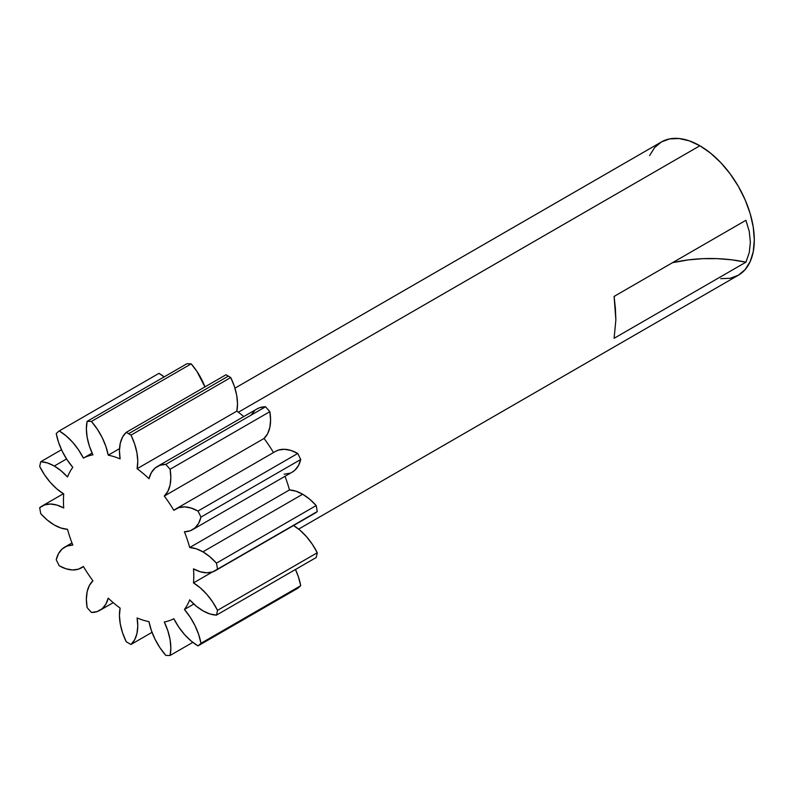 <?xml version="1.0" encoding="UTF-8"?>
<svg xmlns="http://www.w3.org/2000/svg" width="794" height="794" viewBox="0 0 794 794"><rect width="100%" height="100%" fill="white"/><g stroke="black" fill="none" stroke-linecap="round" stroke-linejoin="round"><path stroke-width="1.19" d="M312.37 514.333L317.263 511.564A128.241 74.04 -120 0 0 316.201 505.56L216.454 563.144A128.241 74.04 60 0 1 217.516 569.149A44.881 25.914 60 0 1 215.303 570.707A44.881 25.914 60 0 1 193.488 568.841A92.164 53.208 60 0 1 193.488 582.915L212.385 571.998L193.488 582.915A44.881 25.914 60 0 1 217.516 610.348L317.263 552.753A128.241 74.04 -120 0 1 316.201 557.527L216.454 615.122L316.201 557.527A128.241 74.04 -120 0 0 317.263 552.753L217.516 610.348A128.241 74.04 60 0 1 216.454 615.122A44.881 25.914 60 0 1 189.706 599.857A92.164 53.208 60 0 1 184.416 609.484L193.845 604.045L184.416 609.484A44.881 25.914 60 0 1 200.971 643.299L300.718 585.704A128.241 74.04 -120 0 1 297.74 588.304L197.984 645.899L297.74 588.304A128.241 74.04 -120 0 0 300.718 585.704L200.971 643.299A128.241 74.04 60 0 1 197.984 645.899A44.881 25.914 60 0 1 173.826 618.705A92.164 53.208 60 0 1 164.298 621.98A44.881 25.914 60 0 1 170.095 655.477L192.803 642.366L170.095 655.477A128.241 74.04 60 0 1 165.787 655.387A44.881 25.914 60 0 1 148.984 621.652A92.164 53.208 60 0 1 137.104 617.931A44.881 25.914 60 0 1 131 644.47L152.031 632.332L131 644.47A128.241 74.04 60 0 1 126.216 641.711A44.881 25.914 60 0 1 120.112 608.115A92.164 53.208 60 0 1 108.232 598.13A44.881 25.914 60 0 1 99.875 610.358A44.881 25.914 60 0 1 91.429 612.462A128.241 74.04 60 0 1 87.122 607.569A44.881 25.914 60 0 1 92.918 580.771A92.164 53.208 60 0 1 83.39 566.499A44.881 25.914 60 0 1 81.415 567.859A44.881 25.914 60 0 1 59.232 565.785A128.241 74.04 60 0 1 56.245 559.74A44.881 25.914 60 0 1 64.691 547.135A44.881 25.914 60 0 1 72.8 545.041A92.164 53.208 60 0 1 67.51 529.31A44.881 25.914 60 0 1 40.762 513.688A128.241 74.04 60 0 1 39.7 507.684A44.881 25.914 60 0 1 41.913 506.125A44.881 25.914 60 0 1 63.728 507.991A92.164 53.208 60 0 1 63.728 493.918A44.881 25.914 60 0 1 39.7 466.485A128.241 74.04 60 0 1 40.762 461.711L61.495 449.741L40.762 461.711A44.881 25.914 60 0 1 54.31 466.028L66.557 458.952L54.31 466.028L61.059 470.773L67.51 476.976A92.164 53.208 60 0 1 72.8 467.348L67.024 459.676L62.2 451.21L58.548 442.357L56.245 433.534A128.241 74.04 60 0 1 59.232 430.934L66.071 435.817L72.572 442.179L78.437 449.732L83.39 458.118A92.164 53.208 60 0 1 92.918 454.853L89.345 445.99L87.132 437.176L86.377 428.839L87.122 421.356A128.241 74.04 60 0 1 91.429 421.445L97.245 429.068L102.128 437.494L105.85 446.337L108.232 455.18A92.164 53.208 60 0 1 120.112 458.902L119.447 450.605L120.291 443.191L122.574 437.018L126.216 432.363A128.241 74.04 60 0 1 128.608 433.703L228.354 376.118A128.241 74.04 -120 0 0 225.962 374.778L126.216 432.363A128.241 74.04 60 0 1 128.608 433.703A128.241 74.04 60 0 1 131 435.122L134.643 443.975L136.925 452.798L137.769 461.175L137.104 468.718A92.164 53.208 60 0 1 148.984 478.703L151.366 472.619L155.088 468.073L159.971 465.274L165.787 464.371A128.241 74.04 60 0 1 170.095 469.264L170.839 477.591L170.085 485.065L167.862 491.317L164.298 496.061A92.164 53.208 60 0 1 173.826 510.334L178.769 507.664L184.645 506.88L191.146 508.031L197.984 511.048A128.241 74.04 60 0 1 200.971 517.092L198.669 523.256L195.016 527.891L190.193 530.789L184.416 531.791A92.164 53.208 60 0 1 189.706 547.523A44.881 25.914 60 0 1 202.907 551.83L302.653 494.235A44.881 25.914 -120 0 0 289.453 489.938L189.706 547.523L196.158 548.763L202.907 551.83L209.844 556.713L216.454 563.144A128.241 74.04 60 0 1 217.516 569.149L212.623 571.918L206.797 572.811L200.316 571.759L193.488 568.841A92.164 53.208 60 0 1 193.488 582.915L200.316 587.878L206.797 594.309L212.623 601.921L217.516 610.348A128.241 74.04 60 0 1 216.454 615.122L209.944 613.951L203.095 610.914L196.247 606.14L189.706 599.857A92.164 53.208 60 0 1 184.416 609.484L190.193 617.156L195.016 625.622L198.669 634.475L200.971 643.299A128.241 74.04 60 0 1 197.984 645.899L191.146 641.016L184.645 634.654L178.769 627.101L173.826 618.705A92.164 53.208 60 0 1 164.298 621.98L167.862 630.843L170.085 639.656L170.839 647.993L170.095 655.477A128.241 74.04 60 0 1 165.787 655.387L159.971 647.765L155.088 639.339L151.366 630.496L148.984 621.652A92.164 53.208 60 0 1 137.104 617.931L137.769 626.228L136.925 633.642L134.643 639.815L131 644.47A128.241 74.04 60 0 1 126.216 641.711L122.574 632.858L120.291 624.034L119.447 615.648L120.112 608.115A92.164 53.208 60 0 1 108.232 598.13L105.85 604.214L102.128 608.76L97.245 611.559L91.429 612.462A128.241 74.04 60 0 1 87.122 607.569L86.377 599.242L87.132 591.768L89.345 585.515L92.918 580.771A92.164 53.208 60 0 1 83.39 566.499L78.437 569.169L72.572 569.953L66.071 568.802L59.232 565.785A128.241 74.04 60 0 1 56.245 559.74L58.548 553.577L62.2 548.942L67.024 546.044L72.8 545.041A92.164 53.208 60 0 1 67.51 529.31L60.969 528.04L54.121 524.894L47.273 520.04L40.762 513.688A128.241 74.04 60 0 1 39.7 507.684L44.593 504.915L50.419 504.021L56.9 505.063L63.728 507.991A92.164 53.208 60 0 1 63.728 493.918L56.9 488.955L50.419 482.524L44.593 474.911L39.7 466.485A128.241 74.04 60 0 1 40.762 461.711L47.372 462.912L54.31 466.028A44.881 25.914 60 0 1 67.51 476.976A92.164 53.208 60 0 1 72.8 467.348A44.881 25.914 60 0 1 56.245 433.534A128.241 74.04 60 0 1 59.232 430.934L158.979 373.349L59.232 430.934A44.881 25.914 60 0 1 83.39 458.118L92.104 453.096L83.39 458.118A92.164 53.208 60 0 1 92.918 454.853A44.881 25.914 60 0 1 87.122 421.356A128.241 74.04 60 0 1 91.429 421.445L191.185 363.86A128.241 74.04 -120 0 0 186.868 363.771L87.122 421.356L186.868 363.771A128.241 74.04 -120 0 1 191.185 363.86L91.429 421.445A44.881 25.914 60 0 1 108.232 455.18L119.517 448.66L108.232 455.18A92.164 53.208 60 0 1 120.112 458.902A44.881 25.914 60 0 1 126.216 432.363L225.962 374.778A128.241 74.04 -120 0 1 228.354 376.118L128.608 433.703A128.241 74.04 60 0 1 131 435.122L230.746 377.537A128.241 74.04 -120 0 0 228.354 376.118A128.241 74.04 -120 0 1 230.746 377.537L131 435.122A44.881 25.914 60 0 1 137.104 468.718L236.85 411.123L237.515 403.59L236.681 395.214L234.389 386.39L230.746 377.537A44.881 25.914 -120 0 1 236.85 411.123L137.104 468.718A92.164 53.208 60 0 1 148.984 478.703A44.881 25.914 60 0 1 157.341 466.475A44.881 25.914 60 0 1 165.787 464.371A128.241 74.04 60 0 1 170.095 469.264L269.841 411.669A128.241 74.04 -120 0 0 265.533 406.786L165.787 464.371L265.533 406.786L259.717 407.689L256.958 408.96M699.891 145.759L238.349 412.235L699.891 145.759A76.949 44.424 -120 0 0 661.422 141.947L669.67 138.9L679.069 138.523L689.281 140.846L699.891 145.759L710.511 153.103L720.714 162.562L730.123 173.807L738.36 186.372L745.129 199.8L750.161 213.566L753.258 227.144L754.3 239.996L753.258 251.648L750.161 261.653L745.129 269.613L738.36 275.22A76.949 44.424 -120 0 0 750.161 213.566A76.949 44.424 -120 0 0 699.891 145.759M615.41 308.677L614.099 296.41L745.913 220.305L749.248 231.342L750.37 242.269L749.258 252.621L745.913 262.189L614.099 338.294L615.866 319.932L614.099 296.41L745.913 220.305L749.248 231.342L750.37 242.269L749.258 252.621L745.913 262.189A102.595 59.232 0 0 0 672.518 262.685L688.378 259.886L702.829 258.675L717.429 258.655L731.889 259.837L745.913 262.189L614.099 338.294L615.866 319.932L615.41 308.677M292.142 472.182L294.763 470.306L298.415 465.671L300.718 459.508A128.241 74.04 -120 0 0 297.74 453.463L197.984 511.048A128.241 74.04 60 0 1 200.971 517.092L300.718 459.508A128.241 74.04 -120 0 0 297.74 453.463L290.892 450.436L284.391 449.285L278.525 450.069L275.419 451.458M164.16 376.882L158.979 373.349A44.881 25.914 -120 0 1 164.16 376.882M300.718 585.704L298.415 576.881L295.467 569.496A44.881 25.914 -120 0 1 300.718 585.704M293.572 525.519A44.881 25.914 -120 0 1 317.263 552.753L312.37 544.337L306.544 536.724L300.072 530.283L293.234 525.32M215.303 570.707L315.049 513.123A44.881 25.914 -120 0 0 317.263 511.564L217.516 569.149L317.263 511.564A128.241 74.04 -120 0 0 316.201 505.56L309.6 499.128L302.653 494.235L295.904 491.178L289.453 489.938A92.164 53.208 -120 0 0 284.996 476.311A92.164 53.208 -120 0 1 289.453 489.938L189.706 547.523A92.164 53.208 60 0 0 184.416 531.791A44.881 25.914 60 0 0 192.525 529.687A44.881 25.914 60 0 0 200.971 517.092L300.718 459.508A44.881 25.914 -120 0 1 292.281 472.102L192.525 529.687M284.173 474.207L289.939 473.194M175.802 508.974L275.548 451.379A44.881 25.914 -120 0 1 297.74 453.463L197.984 511.048A44.881 25.914 60 0 0 175.802 508.974A44.881 25.914 60 0 0 173.826 510.334A92.164 53.208 60 0 0 164.298 496.061L264.045 438.467A44.881 25.914 -120 0 0 269.841 411.669L170.095 469.264A44.881 25.914 60 0 1 164.298 496.061L264.045 438.467A92.164 53.208 -120 0 1 273.473 452.58A92.164 53.208 -120 0 0 264.045 438.467L267.618 433.732L269.831 427.48L270.585 420.006L269.841 411.669A128.241 74.04 -120 0 0 265.533 406.786A44.881 25.914 -120 0 0 257.087 408.89L157.341 466.475M254.834 410.478L251.112 415.024M243.748 416.592A92.164 53.208 -120 0 0 236.85 411.123A92.164 53.208 -120 0 1 243.748 416.592M204.931 386.916L196.991 371.483L191.185 363.86A44.881 25.914 -120 0 1 204.931 386.916M316.201 505.56A44.881 25.914 -120 0 0 302.653 494.235L202.907 551.83A44.881 25.914 60 0 1 216.454 563.144L316.201 505.56M649.621 155.525L654.653 147.565L661.422 141.947L234.955 388.167M298.633 529.102L738.36 275.22L730.123 278.277L720.714 278.654M614.228 296.986L614.943 295.924A102.595 59.232 0 0 0 614.179 297.065M71.966 542.937L64.82 547.066M100.004 610.278L113.224 602.656M81.544 567.789L83.489 566.658M63.401 493.719L41.913 506.125"/></g></svg>
